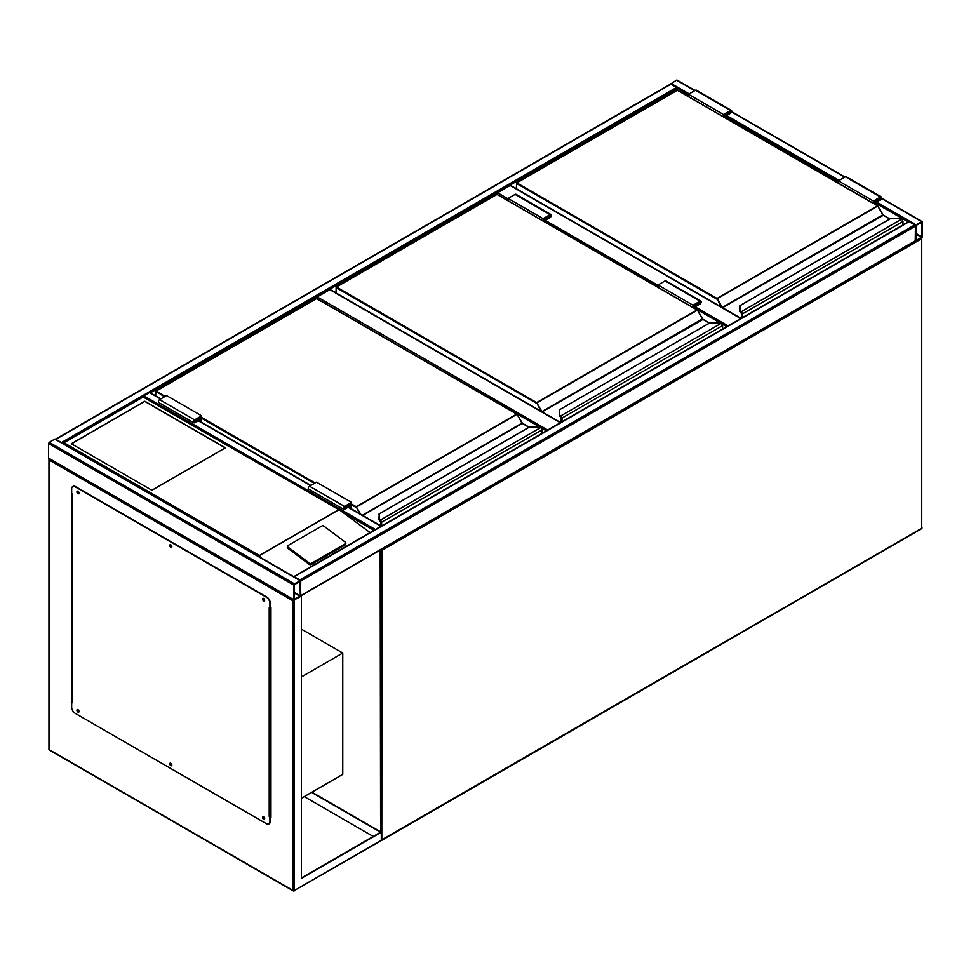 <?xml version="1.0" encoding="UTF-8"?>
<svg xmlns="http://www.w3.org/2000/svg" width="971" height="971" viewBox="0 0 971 971"><rect width="100%" height="100%" fill="white"/><g stroke="black" fill="none" stroke-linecap="round" stroke-linejoin="round"><path stroke-width="1.46" d="M301.435 798.235L342.763 774.373L342.763 653.034L301.435 629.184M301.435 676.896L342.763 653.034M508.088 200.463L496.885 194.309M496.885 193.994L497.589 192.78L508.088 198.849M740.727 318.597L510.188 185.497L497.589 192.78M510.188 185.497L510.892 185.91M540.094 427.24L316.497 298.449M316.497 298.146L317.201 296.932L547.729 430.019M560.34 422.737L329.812 289.649L317.201 296.932M329.812 289.649L330.504 290.05M670.33 84.222L676.569 80.144L677.273 80.544M922.45 222.104L921.746 221.704L916.151 224.932L915.447 226.146L915.653 241.16L921.746 237.883L922.45 236.669L922.45 222.104M916.151 225.442L915.956 240.626L922.013 236.912L921.94 222.189L916.151 225.442M300.537 596.06L300.743 581.046L300.039 579.833L293.8 576.701M300.039 579.833L914.743 224.932L915.447 226.146L915.24 241.16L300.67 595.976M914.743 224.932L909.135 221.704L908.443 222.104M294.431 583.874L293.728 585.088L293.934 600.102L300.039 596.825L300.743 595.611L300.537 580.597L294.431 583.874L49.254 442.327L54.849 439.086L55.553 439.487M300.646 596.06L293.036 600.867L49.254 460.12L48.55 458.094L48.55 443.541L49.254 442.327M300.294 581.301L294.164 584.833L294.249 599.568L300.294 595.854L300.039 581.144M62.496 443.164L55.614 439.195M670.257 84.598L56.257 439.086M688.475 95.109L670.961 84.186M150.42 392.818L677.273 88.64L677.273 90.169M381.239 526.148L374.357 530.117M143.162 396.714L143.817 395.816L374.988 529.28M150.129 392.976L149.425 392.575L143.817 395.816M264.173 598.949L263.554 598.743L263.954 600.114L264.5 599.52M264.5 599.993L263.772 598.706M171.357 545.362L170.738 545.156L171.139 546.527L171.685 545.933M171.685 546.394L170.945 545.119M78.53 491.775L77.911 491.569L78.323 492.94L78.857 492.333M78.869 492.807L78.129 491.532M78.53 710.177L77.911 709.971L78.323 711.342L78.857 710.736M78.869 711.209L78.129 709.935M171.357 763.764L170.738 763.558L171.139 764.93L171.685 764.335M171.685 764.796L170.945 763.522M264.173 817.351L263.554 817.145L263.954 818.517L264.5 817.922M264.5 818.395L263.772 817.109M301.435 596.012L301.435 878.318L381.3 832.208L311.946 792.166M301.435 877.918L380.596 832.208L311.594 792.372M381.3 832.208L381.3 840.303L379.892 841.104L381.797 840.352L921.54 528.722A0.995 0.995 0 0 0 922.037 527.872L921.746 527.459M71.672 492.479L71.672 702.786M270.266 817.448L270.97 817.849L270.97 607.543L270.266 607.13M373.24 836.456L304.239 796.621M72.364 702.786L71.672 702.385L71.672 493.693L72.364 494.093L72.364 702.786L71.32 702.591M270.97 817.448L270.266 817.048M294.431 600.054L294.431 890.456L293.036 890.456L49.254 749.709L49.254 458.506M263.068 816.708A1.481 0.862 -120 0 0 263.044 817.922A1.481 0.862 -120 0 0 263.954 819.063A1.481 0.862 -120 0 0 264.513 819.208M263.614 816.842A1.481 0.862 -120 0 0 262.862 816.769A1.481 0.862 -120 0 0 262.643 817.958A1.481 0.862 -120 0 0 263.614 819.269A1.481 0.862 -120 0 0 264.355 819.342A1.481 0.862 -120 0 0 264.585 818.152A1.481 0.862 -120 0 0 263.614 816.842M170.241 763.109A1.481 0.862 -120 0 0 170.228 764.323A1.481 0.862 -120 0 0 171.139 765.476A1.481 0.862 -120 0 0 171.685 765.609M170.787 763.255A1.481 0.862 -120 0 0 170.046 763.182A1.481 0.862 -120 0 0 169.816 764.371A1.481 0.862 -120 0 0 170.787 765.682A1.481 0.862 -120 0 0 171.539 765.755A1.481 0.862 -120 0 0 171.758 764.565A1.481 0.862 -120 0 0 170.787 763.255M77.425 709.522A1.481 0.862 -120 0 0 77.401 710.736A1.481 0.862 -120 0 0 78.323 711.889A1.481 0.862 -120 0 0 78.869 712.022M77.971 709.667A1.481 0.862 -120 0 0 77.231 709.595A1.481 0.862 -120 0 0 77 710.784A1.481 0.862 -120 0 0 77.971 712.095A1.481 0.862 -120 0 0 78.712 712.168A1.481 0.862 -120 0 0 78.942 710.978A1.481 0.862 -120 0 0 77.971 709.667M77.425 491.12A1.481 0.862 -120 0 0 77.401 492.333A1.481 0.862 -120 0 0 78.323 493.486A1.481 0.862 -120 0 0 78.869 493.62M77.971 491.265A1.481 0.862 -120 0 0 77.231 491.192A1.481 0.862 -120 0 0 77 492.382A1.481 0.862 -120 0 0 77.971 493.693A1.481 0.862 -120 0 0 78.712 493.766A1.481 0.862 -120 0 0 78.942 492.576A1.481 0.862 -120 0 0 77.971 491.265M170.241 544.707A1.481 0.862 -120 0 0 170.228 545.92A1.481 0.862 -120 0 0 171.139 547.074A1.481 0.862 -120 0 0 171.685 547.207M170.787 544.852A1.481 0.862 -120 0 0 170.046 544.78A1.481 0.862 -120 0 0 169.816 545.969A1.481 0.862 -120 0 0 170.787 547.28A1.481 0.862 -120 0 0 171.539 547.353A1.481 0.862 -120 0 0 171.758 546.163A1.481 0.862 -120 0 0 170.787 544.852M263.068 598.306A1.481 0.862 -120 0 0 263.044 599.52A1.481 0.862 -120 0 0 263.954 600.661A1.481 0.862 -120 0 0 264.513 600.806M263.614 598.439A1.481 0.862 -120 0 0 262.862 598.367A1.481 0.862 -120 0 0 262.643 599.556A1.481 0.862 -120 0 0 263.614 600.867A1.481 0.862 -120 0 0 264.355 600.94A1.481 0.862 -120 0 0 264.585 599.75A1.481 0.862 -120 0 0 263.614 598.439M71.672 702.385L71.672 707.24A4.952 2.864 -120 0 0 75.168 713.309L266.406 823.711A4.952 2.864 -120 0 0 268.894 823.966A4.952 2.864 -120 0 0 269.914 821.697L270.266 816.635L269.21 816.441L269.21 607.737L269.914 608.149L269.914 603.294A4.952 2.864 -120 0 0 266.406 597.226L75.168 486.811A4.952 2.864 -120 0 0 72.691 486.568A4.952 2.864 -120 0 0 71.672 488.838L71.672 493.693M270.266 816.635L269.21 816.441M266.406 597.226L266.758 597.019A4.952 2.864 60 0 1 270.266 603.088L269.914 608.149M269.914 821.697L269.914 816.842M72.874 486.471A4.952 2.864 60 0 1 73.043 486.362A4.952 2.864 60 0 1 75.52 486.605L75.168 486.811M266.758 597.019L75.52 486.605M270.266 821.49A4.952 2.864 60 0 1 269.234 823.76A4.952 2.864 60 0 1 269.052 823.845M270.266 607.87L270.97 607.543M270.97 816.235L270.169 816.587M144.873 401.278L71.308 443.747L151.877 490.258L225.43 447.789L144.873 401.278L71.49 443.844M345.87 543.092A1.481 0.971 -172 0 0 345.445 542.279L323.974 526.161A1.481 0.971 8 0 0 321.887 525.991L287.901 545.605A1.481 0.971 8 0 0 287.477 546.188L287.307 547.401A1.481 0.971 8 0 0 287.719 548.214L309.203 564.333A1.481 0.971 8 0 0 311.29 564.503L345.263 544.889A1.481 0.971 -172 0 0 345.7 544.318L345.87 543.092A1.481 0.971 -172 0 1 345.433 543.675L345.263 544.889M370.085 532.594L340.433 510.6L143.125 397.03L63.965 442.727L259.354 555.533L261.782 558.228M287.477 546.188A1.481 0.971 8 0 0 287.889 547.001L309.373 563.119A1.481 0.971 8 0 0 311.46 563.289L345.433 543.675M63.965 442.727L62.557 443.541L63.965 442.727M225.248 447.886L144.873 401.472M902.836 225.005L902.836 221.679A1.978 1.141 -120 0 0 901.962 219.689L901.404 219.264A4.454 2.573 0 0 0 898.685 218.73L890.431 218.645L740.108 305.513L740.108 310.283A4.454 2.573 0 0 0 741.043 311.861L741.067 312.796L741.043 311.861L901.404 219.264L902.18 219.774A1.481 0.862 60 0 1 902.836 221.279L902.18 219.774M740.108 306.363L740.108 305.513L740.108 306.363M739.611 305.962L739.611 310.732L740.108 305.513M740.655 312.48L739.611 310.732A4.952 2.864 0 0 0 740.655 312.48L741.176 312.978M741.71 318.027L741.71 314.301A1.481 0.862 -120 0 0 741.067 312.796L741.067 312.844A1.432 0.825 60 0 1 741.686 314.276L740.958 312.735M883.052 215.064L877.784 206.022L716.671 299.044L516.499 183.483L516.499 188.811M901.962 219.689L898.685 218.645L890.164 218.718L739.611 305.914M723.504 116.787L723.504 114.517L730.508 110.476A1.736 0.995 -60 0 1 731.369 110.391A1.736 0.995 -60 0 1 731.636 111.786A1.736 0.995 -60 0 1 730.508 113.316L725.956 115.937L725.956 118.195M723.504 114.517L688.475 94.296L695.479 90.254A1.736 0.995 -60 0 1 696.353 90.169L731.369 110.391M688.475 96.566L688.475 94.296M724.026 117.09L724.026 114.821L731.005 111.034L730.508 112.709L725.434 115.634L724.026 114.821M725.434 115.634L725.434 117.892M873.936 203.631L873.936 201.373L875.344 202.186L875.344 204.444M873.936 201.373L880.915 197.586L880.418 199.249L875.344 202.186M873.415 203.327L873.415 201.07L880.418 197.028A1.736 0.995 -60 0 1 881.28 196.943A1.736 0.995 -60 0 1 881.547 198.327A1.736 0.995 -60 0 1 880.418 199.856L875.866 202.49L875.866 204.747M838.386 183.106L838.386 180.849L873.415 201.07M838.386 180.849L845.389 176.807A1.736 0.995 -60 0 1 846.263 176.722L881.28 196.943M722.448 329.145L722.448 325.819A1.978 1.141 -120 0 0 721.587 323.829L721.028 323.416A4.454 2.573 0 0 0 718.297 322.87L710.044 322.785L559.721 409.665L559.721 414.423A4.454 2.573 0 0 0 560.655 416.001L560.68 416.947L560.655 416.001L721.028 323.416L721.805 323.926A1.481 0.862 60 0 1 722.448 325.419L721.805 323.926M559.721 410.515L559.721 409.665L559.721 410.515M560.267 416.583A4.952 2.864 180 0 1 559.235 414.835L559.235 410.102M559.721 414.423L559.235 414.835A4.952 2.864 0 0 0 560.267 416.62L560.801 417.117M721.587 323.829L718.297 322.785L709.777 322.858L559.721 409.665M702.664 319.204L697.481 310.125L536.283 403.196L336.112 287.622L336.112 292.951M543.117 220.927L543.117 218.669L550.12 214.627A1.736 0.995 -60 0 1 550.994 214.542A1.736 0.995 -60 0 1 551.261 215.926A1.736 0.995 -60 0 1 550.12 217.455L545.568 220.077L545.568 222.347M543.117 218.669L508.088 198.448L515.091 194.406A1.736 0.995 -60 0 1 515.965 194.309L550.994 214.542M508.088 200.706L508.088 198.448M543.639 221.23L543.639 218.973L550.618 215.186L550.12 216.849L545.047 219.774L543.639 218.973M545.047 219.774L545.047 222.043M693.549 307.783L693.549 305.525L694.957 306.326L694.957 308.584M693.549 305.525L700.528 301.726L700.03 303.401L694.957 306.326M693.027 307.479L693.027 305.222L700.03 301.168A1.736 0.995 -60 0 1 700.904 301.083A1.736 0.995 -60 0 1 701.171 302.479A1.736 0.995 -60 0 1 700.03 304.008L695.479 306.63L695.479 308.887M657.998 287.258L657.998 285.001L693.027 305.222M657.998 285.001L665.014 280.947A1.736 0.995 -60 0 1 665.875 280.862L700.904 301.083M542.073 433.297L542.073 429.971A1.978 1.141 -120 0 0 541.199 427.968L540.641 427.556A4.454 2.573 0 0 0 537.91 427.022L529.668 426.924L379.345 513.805L379.345 518.575A4.454 2.573 0 0 0 380.268 520.14L380.292 521.087L380.268 520.14L540.641 427.556L541.417 428.065A1.481 0.862 60 0 1 542.073 429.558L541.417 428.065M379.345 514.654L379.345 513.805L379.345 514.654M379.879 520.723A4.952 2.864 180 0 1 378.848 518.975L379.345 513.805M379.345 518.575L378.848 518.975A4.952 2.864 0 0 0 379.879 520.759L380.414 521.269M522.277 423.344L517.094 414.265L355.896 507.335L351.526 504.811M541.199 427.968L537.91 426.924L529.389 426.997L378.848 514.205M348.201 504.908L349.596 505.721L349.596 507.809M351.004 508.622L351.004 503.294L344.523 507.032L344.025 508.707L349.596 505.721M351.526 508.925L351.526 502.383L344.523 506.425A1.736 0.995 120 0 0 343.382 507.954A1.736 0.995 120 0 0 343.649 509.35A1.736 0.995 120 0 0 344.523 509.253L349.075 506.631L349.075 507.505M343.649 509.35L308.632 489.117A1.736 0.995 120 0 1 308.365 487.733A1.736 0.995 120 0 1 309.494 486.204L316.497 482.162L351.526 502.383M201.616 422.373L201.616 415.831L194.613 419.873A1.736 0.995 120 0 0 193.472 421.402A1.736 0.995 120 0 0 193.739 422.798A1.736 0.995 120 0 0 194.613 422.713L199.164 420.079L199.164 420.953M201.616 415.831L166.587 395.61L159.584 399.651A1.736 0.995 120 0 0 158.455 401.181A1.736 0.995 120 0 0 158.71 402.577L193.739 422.798M201.094 422.069L201.094 416.741L194.613 420.479L194.115 422.154L199.686 419.169L198.29 418.355M199.686 419.169L199.686 421.256M380.596 831.807L380.183 550.072M381.3 840.061L921.746 528.273L921.746 238.684L382.004 550.314L381.797 840.352A0.995 0.995 0 0 1 381.263 840.485M921.54 237.992L921.54 528.722M380.729 549.756L382.004 550.314L381.542 549.295M726.709 326.693L721.938 323.938M720.482 323.088L695.479 308.657M657.998 287.015L545.568 222.104M545.568 220.49L657.998 285.401M695.479 307.042L728.116 325.88M546.333 430.833L541.551 428.077M921.746 221.704L881.51 198.472M844.697 177.208L731.6 111.92M694.775 90.667L676.569 80.144M916.151 224.932L876.57 202.089M839.09 180.448L726.66 115.537M689.179 93.896L670.961 83.385M908.152 221.934L875.866 203.303M838.386 181.662L725.956 116.751M922.013 236.912L915.884 233.38M921.746 237.373L915.884 233.987M300.743 581.046L915.447 226.146M294.431 576.604L909.135 221.704M300.743 595.611L915.447 240.711M48.55 443.541L293.728 585.088M54.849 439.086L300.039 580.646M48.55 458.094L293.728 599.653M294.164 592.929L300.039 596.315M294.164 592.322L300.294 595.854M676.569 87.426L61.865 442.327M343.94 512.967L374.005 530.324M149.425 392.575L160.628 399.045M198.108 420.686L310.55 485.597M348.019 507.238L380.596 526.039M49.254 748.896L49.46 750.158L293.242 890.905A0.995 0.995 0 0 0 294.225 890.905L293.036 890.456L293.036 600.867M380.887 840.874L294.431 890.456L381.3 840.303M270.618 607.737L270.618 816.441M259.354 555.533L338.515 509.836M338.721 509.848L259.354 555.667M309.373 563.119L309.203 564.333M287.889 547.001L287.719 548.214M311.46 563.289L311.29 564.503M882.833 214.773L722.315 307.443L717.023 298.437L877.432 205.828L677.273 90.254L516.851 182.876L717.023 298.437L721.283 307.042M889.703 218.973L882.736 214.834L877.687 205.803L677.515 90.23L516.596 182.851L516.354 188.726M883.331 215.295L722.558 307.71L741.079 318.391M741.553 312.298A1.978 1.141 60 0 1 742.414 314.301L742.414 317.626M902.981 224.92L902.981 221.473L741.71 314.301M741.686 314.276L741.686 318.051M740.655 312.431A4.952 2.864 180 0 1 739.611 310.684L740.108 310.283M676.921 90.461L677.612 90.461M877.784 206.022L883.234 215.064L889.849 218.888M741.541 318.136L741.638 313.9M730.508 110.476L695.479 90.254M730.508 112.709L729.112 111.896M879.022 198.448L880.418 199.249M845.389 176.807L880.418 197.028M702.446 318.913L541.927 411.595L536.635 402.589L697.057 309.967L496.885 194.406L336.464 287.015L536.635 402.589L540.896 411.182M709.328 323.112L702.591 319.241L697.299 309.943L497.128 194.382L336.221 286.991L335.966 292.866M702.943 319.435L542.182 411.85L560.692 422.543M561.165 416.45A1.978 1.141 60 0 1 562.027 418.44L562.027 421.766M722.594 329.06L722.594 325.625L561.335 418.44A1.481 0.862 -120 0 0 560.68 416.947L560.68 416.984A1.432 0.825 60 0 1 561.299 418.416L561.299 422.191M561.335 422.167L561.335 418.44M496.533 194.601L497.237 194.601M697.409 310.174L702.846 319.204L709.461 323.04M550.12 214.627L515.091 194.406M550.12 216.849L548.724 216.035M698.635 302.588L700.03 303.401M665.014 280.947L700.03 301.168M351.526 503.998L356.248 506.728L516.669 414.107L316.497 298.546L156.076 391.167L165.191 396.423M201.616 417.445L315.102 482.975M362.438 515.225L521.961 423.113L516.912 414.083L316.752 298.522L155.833 391.143L155.724 395.877M359.464 513.501L356.248 506.728L360.654 514.193M528.94 427.264L522.216 423.38L362.778 515.419M380.778 520.59A1.978 1.141 60 0 1 381.652 522.58L381.652 525.906M542.206 433.212L542.206 429.765L380.948 522.58A1.481 0.862 -120 0 0 380.292 521.087L380.292 521.136A1.432 0.825 60 0 1 380.911 522.568L380.863 522.192M314.398 483.376L201.616 418.258M164.487 396.823L155.833 391.143L155.591 395.804M316.145 298.752L316.849 298.752M517.021 414.314L522.568 423.587M522.07 423.053L529.086 427.179M343.819 508.246L344.523 508.646M309.494 486.204L344.523 506.425M194.613 419.873L159.584 399.651M194.613 422.106L193.909 421.693M741.019 318.427L510.685 185.449M560.631 422.579L330.31 289.601M922.244 221.655L881.595 198.181M844.976 177.05L731.685 111.629M695.066 90.497L677.066 80.095M293.934 576.543L908.65 221.655M55.347 439.038L300.537 580.597M48.756 458.555L293.934 600.102M670.463 84.137L55.76 439.038M149.922 392.527L160.919 398.887M198.4 420.516L310.829 485.427M348.31 507.068L381.093 525.991M49.46 750.158A0.995 0.995 0 0 1 48.963 749.296L48.963 459.137M72.072 702.385L72.072 493.923M340.433 510.6L143.125 396.69L62.969 442.97M559.235 414.872L561.153 418.222L561.153 422.276M378.848 519.012L380.766 522.362L380.766 525.809"/></g></svg>
